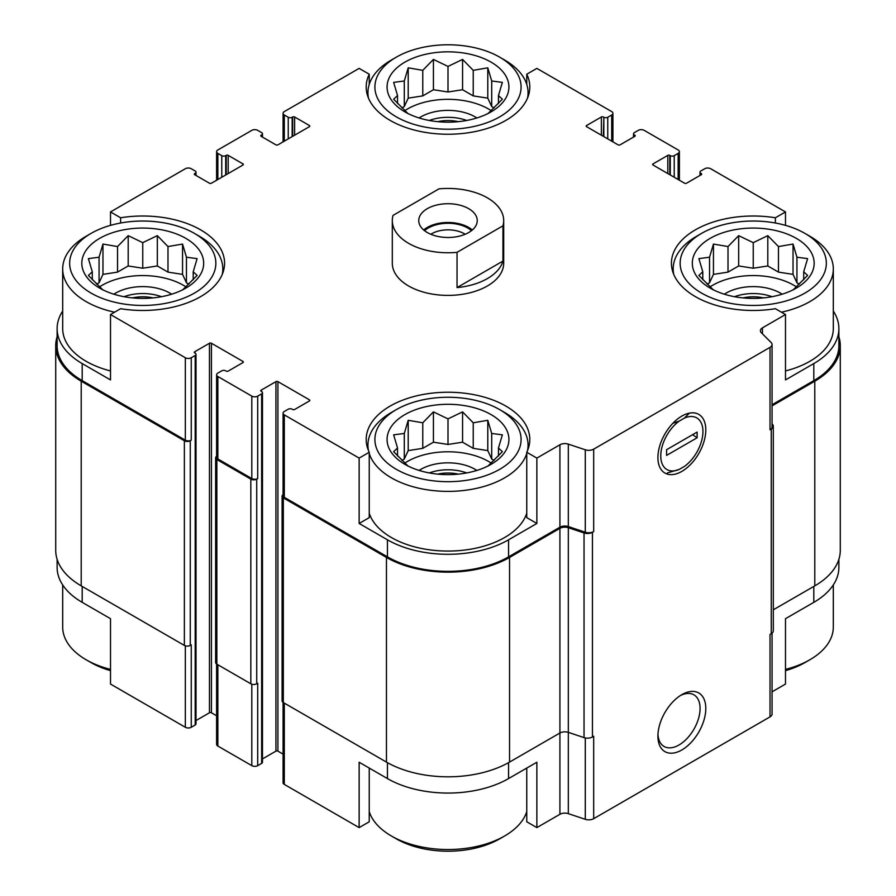 <?xml version="1.0" encoding="UTF-8"?>
<svg xmlns="http://www.w3.org/2000/svg" width="896" height="896" viewBox="0 0 896 896"><rect width="100%" height="100%" fill="white"/><g stroke="black" fill="none" stroke-linecap="round" stroke-linejoin="round"><path stroke-width="1.34" d="M838.88 559.283L838.88 567.381A85.635 49.448 0 0 1 813.803 602.347L785.49 618.688L785.49 684.062L772.061 691.824M772.061 404.734L813.803 380.632L813.803 363.574L785.49 379.926L785.49 314.541L775.387 308.706A81.805 47.23 180 0 1 671.429 263.234A81.805 47.23 180 0 1 775.387 217.773L785.49 211.938L785.49 225.355M775.387 217.773L775.387 223.014M603.333 136.326L603.826 117.275A2.789 1.613 0 0 0 607.757 117.275L611.699 115.002A4.178 2.408 0 0 0 612.92 113.299A4.178 2.408 0 0 0 611.699 111.597L536.861 68.387L526.758 74.222L526.758 84.358M526.758 74.222A81.805 47.23 180 0 1 529.805 87.013A81.805 47.23 180 0 1 448 134.243A81.805 47.23 180 0 1 366.195 87.013A81.805 47.23 180 0 1 369.242 74.222L359.139 68.387L284.301 111.597A4.178 2.408 0 0 0 283.08 113.299A4.178 2.408 0 0 0 284.301 115.002L288.243 117.275A2.789 1.613 0 0 0 292.174 117.275L292.667 116.995A1.389 0.806 0 0 1 294.638 116.995L309.411 125.518A1.389 0.806 0 0 1 309.814 126.09A1.389 0.806 0 0 1 309.411 126.661L277.906 144.85A1.389 0.806 0 0 1 275.934 144.85L261.162 136.326L261.162 135.184A1.389 0.806 0 0 0 260.758 135.755A1.389 0.806 0 0 0 261.162 136.326M369.242 74.222L369.242 84.358M359.139 523.466L369.242 517.63L369.242 452.256A81.805 47.23 180 0 1 366.195 439.466A81.805 47.23 180 0 1 448 392.235A81.805 47.23 180 0 1 529.805 439.466A81.805 47.23 180 0 1 526.758 452.256L536.861 458.091L536.861 523.466L508.558 539.806A85.635 49.448 0 0 1 387.442 539.806L359.139 523.466L359.139 458.091L369.242 452.256M526.758 452.256L526.758 517.63L536.861 523.466M369.242 768.074L369.242 821.778L359.139 827.613L359.139 762.238L387.442 778.579A85.635 49.448 0 0 0 508.558 778.579L508.558 762.653M526.758 768.074L526.758 821.778L536.861 827.613L536.861 762.238L508.558 778.579M110.51 225.355L110.51 211.938L120.613 217.773A81.805 47.23 180 0 1 224.571 263.234A81.805 47.23 180 0 1 120.613 308.706L110.51 314.541L185.338 357.75A4.178 2.408 0 0 0 191.251 357.75L195.194 355.477A2.789 1.613 0 0 0 196 354.334L196 723.856A2.789 1.613 0 0 1 195.194 724.998L191.251 727.272A4.178 2.408 0 0 1 185.338 727.272L110.51 684.062L110.51 618.688L82.197 602.347L82.197 586.432M110.51 314.541L110.51 379.926L82.197 363.574A85.635 49.448 0 0 1 57.12 328.619A85.635 49.448 0 0 1 62.686 311.08M120.613 217.773L120.613 223.014M262.472 758.923L275.934 751.15A1.389 0.806 0 0 1 277.906 751.15L277.906 381.629L309.411 399.818A1.389 0.806 0 0 1 309.814 400.389A1.389 0.806 0 0 1 309.411 400.96L294.638 409.483A1.389 0.806 0 0 1 292.667 409.483L292.174 409.203A2.789 1.613 0 0 0 288.243 409.203L284.301 411.477A4.178 2.408 0 0 0 283.08 413.179A4.178 2.408 0 0 0 284.301 414.882L359.139 458.091M283.08 413.179L283.08 495.611A4.178 2.408 0 0 0 284.301 497.314L387.442 556.864A85.635 49.448 0 0 0 508.558 556.864L559.922 527.206L559.922 444.774L536.861 458.091M762.44 333.816L762.44 327.858L785.49 314.541M813.803 363.574A85.635 49.448 0 0 0 838.88 328.619A85.635 49.448 0 0 0 833.314 311.08M813.803 380.632A85.635 49.448 0 0 0 838.88 345.666L838.88 328.619M785.49 211.938L710.662 168.728A4.178 2.408 0 0 0 704.749 168.728L700.806 171.002A2.789 1.613 0 0 0 700 172.144A2.789 1.613 0 0 0 700.806 173.275L701.299 173.555A1.389 0.806 0 0 1 701.714 174.126A1.389 0.806 0 0 1 701.299 174.698L686.538 183.221A1.389 0.806 0 0 1 684.566 183.221L653.05 165.032L653.05 163.901A1.389 0.806 0 0 0 652.646 164.461A1.389 0.806 0 0 0 653.05 165.032M228.178 173.555L228.178 155.366L242.95 163.901A1.389 0.806 0 0 1 243.354 164.461A1.389 0.806 0 0 1 242.95 165.032L211.434 183.221A1.389 0.806 0 0 1 209.462 183.221L194.701 174.698L195.194 173.275A2.789 1.613 0 0 0 196 172.144A2.789 1.613 0 0 0 195.194 171.002L191.251 168.728A4.178 2.408 0 0 0 185.338 168.728L110.51 211.938M57.12 328.619L57.12 345.666A85.635 49.448 0 0 0 82.197 380.632L185.338 440.182A4.178 2.408 0 0 0 191.251 440.182L191.251 357.75M503.698 220.606L503.698 263.234A55.698 32.155 180 0 1 469.314 292.947A55.698 32.155 180 0 1 408.61 285.981A55.698 32.155 180 0 1 392.302 263.234L392.302 220.606A55.698 32.155 180 0 1 393.042 215.387L438.962 188.866A55.698 32.155 180 0 1 487.39 197.859A55.698 32.155 180 0 1 503.698 220.606A55.698 32.155 180 0 1 502.958 225.826L457.038 252.336A55.698 32.155 180 0 1 392.302 220.606M653.05 163.901L667.822 155.366A1.389 0.806 0 0 1 669.794 155.366L670.286 155.658A2.789 1.613 0 0 0 674.229 155.658L678.16 153.384A4.178 2.408 0 0 0 679.392 151.67A4.178 2.408 0 0 0 678.16 149.968L644.19 130.357A4.178 2.408 0 0 0 638.288 130.357L634.346 132.63A2.789 1.613 0 0 0 633.528 133.762A2.789 1.613 0 0 0 634.346 134.904L634.838 135.184A1.389 0.806 0 0 1 635.242 135.755A1.389 0.806 0 0 1 634.838 136.326L620.066 144.85A1.389 0.806 0 0 1 618.094 144.85L586.589 126.661L586.589 125.518A1.389 0.806 0 0 0 586.186 126.09A1.389 0.806 0 0 0 586.589 126.661M586.589 125.518L601.362 116.995A1.389 0.806 0 0 1 603.333 116.995M261.162 135.184L261.654 134.904A2.789 1.613 0 0 0 262.472 133.762A2.789 1.613 0 0 0 261.654 132.63L257.712 130.357A4.178 2.408 0 0 0 251.81 130.357L217.84 149.968A4.178 2.408 0 0 0 216.608 151.67A4.178 2.408 0 0 0 217.84 153.384L221.771 155.658A2.789 1.613 0 0 0 225.714 155.658L226.206 155.366A1.389 0.806 0 0 1 228.178 155.366M194.701 173.555A1.389 0.806 0 0 0 194.286 174.126A1.389 0.806 0 0 0 194.701 174.698M196 354.334A2.789 1.613 0 0 0 195.194 353.203L194.701 351.781A1.389 0.806 0 0 0 194.286 352.352A1.389 0.806 0 0 0 194.701 352.923M194.701 351.781L209.462 343.258A1.389 0.806 0 0 1 211.434 343.258L242.95 361.446A1.389 0.806 0 0 1 243.354 362.018A1.389 0.806 0 0 1 242.95 362.578L228.178 371.112A1.389 0.806 0 0 1 226.206 371.112L225.714 370.821A2.789 1.613 0 0 0 221.771 370.821L217.84 373.094A4.178 2.408 0 0 0 216.608 374.808A4.178 2.408 0 0 0 217.84 376.51L251.81 396.122A4.178 2.408 0 0 0 257.712 396.122L261.654 393.848A2.789 1.613 0 0 0 262.472 392.717A2.789 1.613 0 0 0 261.654 391.574L261.162 390.152A1.389 0.806 0 0 0 260.758 390.723A1.389 0.806 0 0 0 261.162 391.294M261.162 390.152L275.934 381.629A1.389 0.806 0 0 1 277.906 381.629M559.922 527.206A6.966 4.021 0 0 1 568.322 526.568L568.322 444.136A6.966 4.021 0 0 0 559.922 444.774M568.322 444.136L585.29 449.792A6.966 4.021 0 0 0 593.69 449.154L770.022 347.357A6.966 4.021 0 0 0 772.061 344.512A6.966 4.021 0 0 0 771.12 342.507L761.331 332.707A6.966 4.021 0 0 1 760.402 330.702A6.966 4.021 0 0 1 762.44 327.858M536.861 827.613L559.922 814.296A6.966 4.021 0 0 1 568.322 813.658L568.322 732.368L584.035 737.61A6.966 4.021 0 0 0 592.446 736.971L593.69 736.243L593.69 818.675L770.022 716.878A6.966 4.021 0 0 0 772.061 714.034L772.061 633.181M559.922 528.349A6.966 4.021 0 0 1 568.322 527.71L568.322 732.368A6.966 4.021 0 0 0 559.922 733.006L559.922 528.349L509.544 557.435A87.035 50.243 0 0 1 386.456 557.435L283.315 497.885A4.178 2.408 0 0 1 282.094 496.182A4.178 2.408 0 0 1 283.08 494.626M282.094 496.182L282.094 700.84A4.178 2.408 0 0 0 283.315 702.542L386.456 762.093A87.035 50.243 0 0 0 509.544 762.093L559.922 733.006L559.922 814.296M770.022 716.878L770.022 634.446L771.266 633.718A6.966 4.021 0 0 0 773.304 630.885L773.304 426.227A6.966 4.021 0 0 0 772.374 424.211L772.061 423.898M773.304 609.806L814.789 585.861A87.035 50.243 0 0 0 840.28 550.334L840.28 345.666A87.035 50.243 0 0 0 838.88 336.717M57.12 336.717A87.035 50.243 0 0 0 55.72 345.666L55.72 550.334A87.035 50.243 0 0 0 81.211 585.861L184.363 645.411A4.178 2.408 0 0 0 190.266 645.411L191.251 644.84L191.251 727.272M568.322 526.568L585.29 532.224A6.966 4.021 0 0 0 593.69 531.586L593.69 449.154M681.856 749.952A33.869 19.555 120 0 0 705.802 708.467A33.869 19.555 120 0 0 681.856 694.646A33.869 19.555 120 0 0 657.91 736.12A33.869 19.555 120 0 0 681.856 749.952M681.856 471.386A33.869 19.555 120 0 0 705.802 429.912A33.869 19.555 120 0 0 681.856 416.08A33.869 19.555 120 0 0 657.91 457.565A33.869 19.555 120 0 0 681.856 471.386M568.322 527.71L584.035 532.952A6.966 4.021 0 0 0 592.446 532.302L593.69 531.586M772.061 344.512L772.061 426.944A6.966 4.021 0 0 1 770.022 429.789L771.266 429.061A6.966 4.021 0 0 0 773.304 426.227M55.72 345.666A87.035 50.243 0 0 0 81.211 381.203L184.363 440.754A4.178 2.408 0 0 0 190.266 440.754L191.251 440.182M196 720.552L209.462 712.779L209.462 343.258M216.608 715.77L211.434 712.779A1.389 0.806 0 0 0 209.462 712.779M216.608 374.808L216.608 457.24A4.178 2.408 0 0 0 217.84 458.942L251.81 478.554A4.178 2.408 0 0 0 257.712 478.554L257.712 396.122M216.608 456.254A4.178 2.408 0 0 0 215.622 457.8A4.178 2.408 0 0 0 216.854 459.514L250.824 479.125A4.178 2.408 0 0 0 256.726 479.125L257.712 478.554M215.622 457.8L215.622 662.469A4.178 2.408 0 0 0 216.854 664.171L250.824 683.782A4.178 2.408 0 0 0 256.726 683.782L257.712 683.211L257.712 765.643L261.654 763.37A2.789 1.613 0 0 0 262.472 762.238L262.472 392.717M277.906 751.15L283.08 754.141M772.061 405.866L814.789 381.203A87.035 50.243 0 0 0 840.28 345.666M283.08 702.397L283.08 782.701A4.178 2.408 0 0 0 284.301 784.403L359.139 827.613M568.322 813.658L585.29 819.314A6.966 4.021 0 0 0 593.69 818.675M57.12 559.283L57.12 567.381A85.635 49.448 0 0 0 82.197 602.347M216.608 664.014L216.608 744.33A4.178 2.408 0 0 0 217.84 746.032L251.81 765.643A4.178 2.408 0 0 0 257.712 765.643M657.955 734.395A29.826 17.214 120 0 0 664.082 746.469A29.826 17.214 120 0 0 679 744.99A29.826 17.214 120 0 0 698.477 718.715A29.826 17.214 120 0 0 693.907 694.826A29.826 17.214 120 0 0 680.378 695.554M804.944 233.397A73.102 42.213 180 0 1 804.933 293.082A73.102 42.213 180 0 1 701.546 293.082A73.102 42.213 180 0 1 701.546 233.397A73.102 42.213 180 0 1 804.944 233.397L809.861 236.242A80.069 46.222 180 0 1 833.314 268.923L833.314 328.619A80.069 46.222 180 0 1 785.49 370.933M110.51 370.933A80.069 46.222 180 0 1 86.139 361.301A80.069 46.222 180 0 1 62.686 328.619L62.686 268.923A80.069 46.222 180 0 1 86.139 236.242L91.056 233.397A73.102 42.213 180 0 1 194.454 233.397A73.102 42.213 180 0 1 194.454 293.082A73.102 42.213 180 0 1 91.056 293.082A73.102 42.213 180 0 1 91.056 233.397M526.758 513.184A80.069 46.222 180 0 1 471.822 548.979A80.069 46.222 180 0 1 391.384 537.533A80.069 46.222 180 0 1 369.242 513.184M99.68 288.109A60.928 35.168 180 0 1 126.986 229.264A60.928 35.168 180 0 1 201.6 272.339A60.928 35.168 180 0 1 99.68 288.109M114.576 312.2A80.069 46.222 180 0 1 86.139 301.616A80.069 46.222 180 0 1 62.686 268.923M194.454 233.397L199.371 236.242A80.069 46.222 180 0 1 222.824 268.923A80.069 46.222 180 0 1 222.275 274.344M182.549 290.002L197.12 275.442L193.211 271.779L197.12 258.619L186.458 257.219L182.549 244.059L167.989 246.557L157.326 235.648L142.755 242.648L128.195 235.648L117.533 246.557L102.962 244.059L99.064 257.219L88.39 258.619L92.299 271.779L88.39 275.442L102.962 290.002M188.854 284.166L186.458 282.778L182.549 274.378L167.989 272.115L157.326 265.966L142.755 268.218L128.195 265.966L117.533 272.115L102.962 274.378L99.064 282.778L96.667 284.166M99.49 286.91A57.445 33.163 180 0 1 186.021 286.91M113.87 294.202A38.293 22.109 180 0 1 171.64 294.202M124.006 296.71A34.81 20.104 180 0 1 161.504 296.71M132.418 297.898A29.165 16.834 180 0 1 153.104 297.898M396.301 469.314A73.102 42.213 180 0 1 396.301 409.629A73.102 42.213 180 0 1 499.699 409.629A73.102 42.213 180 0 1 499.699 469.314A73.102 42.213 180 0 1 396.301 469.314M404.925 464.341A60.928 35.168 180 0 1 432.23 405.496A60.928 35.168 180 0 1 506.845 448.571A60.928 35.168 180 0 1 404.925 464.341M526.758 453.488A80.069 46.222 180 0 1 471.822 489.294A80.069 46.222 180 0 1 391.384 477.848A80.069 46.222 180 0 1 369.242 453.488M368.48 450.576A80.069 46.222 180 0 1 367.931 445.155A80.069 46.222 180 0 1 391.384 412.462L396.301 409.629M499.699 409.629L504.616 412.462A80.069 46.222 180 0 1 528.069 445.155A80.069 46.222 180 0 1 527.52 450.576M487.794 466.234L502.365 451.674L498.456 448.011L502.365 434.851L491.702 433.451L487.794 420.291L473.234 422.789L462.571 411.88L448 418.88L433.429 411.88L422.766 422.789L408.206 420.291L404.298 433.451L393.635 434.851L397.544 448.011L393.635 451.674L408.206 466.234M494.088 460.398L491.702 459.01L487.794 450.61L473.234 448.347L462.571 442.198L448 444.45L433.429 442.198L422.766 448.347L408.206 450.61L404.298 459.01L401.912 460.398M404.734 463.131A57.445 33.163 180 0 1 491.266 463.131M419.115 470.434A38.293 22.109 180 0 1 476.885 470.434M429.251 472.942A34.81 20.104 180 0 1 466.749 472.942M437.651 474.13A29.165 16.834 180 0 1 458.349 474.13M110.51 669.39A80.069 46.222 180 0 1 86.139 659.77A80.069 46.222 180 0 1 86.139 659.758A80.069 46.222 180 0 1 62.686 627.077L62.686 584.92M110.51 670.645A73.102 42.213 180 0 1 91.056 662.603L86.139 659.77M526.758 811.642A80.069 46.222 180 0 1 504.616 835.99A80.069 46.222 180 0 1 391.384 835.99L391.384 835.99A80.069 46.222 180 0 1 369.242 811.642M396.301 838.835L391.384 835.99L396.301 838.835A73.102 42.213 180 0 0 499.699 838.835L504.616 835.99M396.301 116.85A73.102 42.213 180 0 1 396.301 57.165A73.102 42.213 180 0 1 499.699 57.165A73.102 42.213 180 0 1 499.699 116.85A73.102 42.213 180 0 1 396.301 116.85M404.925 111.877A60.928 35.168 180 0 1 432.23 53.032A60.928 35.168 180 0 1 506.845 96.107A60.928 35.168 180 0 1 404.925 111.877M368.48 98.112A80.069 46.222 180 0 1 367.931 92.691A80.069 46.222 180 0 1 391.384 60.01L396.301 57.165M499.699 57.165L504.616 60.01A80.069 46.222 180 0 1 528.069 92.691A80.069 46.222 180 0 1 527.52 98.112M710.17 288.109A60.928 35.168 180 0 1 737.475 229.264A60.928 35.168 180 0 1 812.09 272.339A60.928 35.168 180 0 1 710.17 288.109M673.725 274.344A80.069 46.222 180 0 1 673.176 268.923A80.069 46.222 180 0 1 696.629 236.242L701.546 233.397M833.314 268.923A80.069 46.222 180 0 1 781.424 312.2M833.314 584.92L833.314 627.077A80.069 46.222 180 0 1 809.861 659.758A80.069 46.222 180 0 1 785.49 669.39M809.861 659.758L804.944 662.603A73.102 42.213 180 0 1 785.49 670.645M487.794 113.781L502.365 99.21L498.456 95.558L502.365 82.387L491.702 80.987L487.794 67.827L473.234 70.325L462.571 59.416L448 66.416L433.429 59.416L422.766 70.325L408.206 67.827L404.298 80.987L393.635 82.387L397.544 95.558L393.635 99.21L408.206 113.781M494.088 107.934L491.702 106.557L487.794 98.146L473.234 95.894L462.571 89.734L448 91.986L433.429 89.734L422.766 95.894L408.206 98.146L404.298 106.557L401.912 107.934M404.734 110.678A57.445 33.163 180 0 1 491.266 110.678M419.115 117.981A38.293 22.109 180 0 1 476.885 117.981M429.251 120.478A34.81 20.104 180 0 1 466.749 120.478M437.651 121.666A29.165 16.834 180 0 1 458.349 121.666M793.038 290.002L807.61 275.442L803.701 271.779L807.61 258.619L796.936 257.219L793.038 244.059L778.467 246.557L767.805 235.648L753.245 242.648L738.674 235.648L728.011 246.557L713.451 244.059L709.542 257.219L698.88 258.619L702.789 271.779L698.88 275.442L713.451 290.002M799.333 284.166L796.936 282.778L793.038 274.378L778.467 272.115L767.805 265.966L753.245 268.218L738.674 265.966L728.011 272.115L713.451 274.378L709.542 282.778L707.146 284.166M709.979 286.91A57.445 33.163 180 0 1 796.51 286.91M724.36 294.202A38.293 22.109 180 0 1 782.13 294.202M734.496 296.71A34.81 20.104 180 0 1 771.994 296.71M742.896 297.898A29.165 16.834 180 0 1 763.582 297.898M498.456 103.544L498.456 95.558M491.702 106.557L491.702 80.987M487.794 98.146L487.794 67.827M473.234 95.894L473.234 70.325M462.571 89.734L462.571 59.416M448 91.986L448 66.416M433.429 89.734L433.429 59.416M422.766 95.894L422.766 70.325M408.206 98.146L408.206 67.827M404.298 106.557L404.298 80.987M397.544 103.544L397.544 95.558M193.211 279.776L193.211 271.779M186.458 282.778L186.458 257.219M182.549 274.378L182.549 244.059M167.989 272.115L167.989 246.557M157.326 265.966L157.326 235.648M142.755 268.218L142.755 242.648M128.195 265.966L128.195 235.648M117.533 272.115L117.533 246.557M102.962 274.378L102.962 244.059M99.064 282.778L99.064 257.219M92.299 279.776L92.299 271.779M498.456 456.008L498.456 448.011M491.702 459.01L491.702 433.451M487.794 450.61L487.794 420.291M473.234 448.347L473.234 422.789M462.571 442.198L462.571 411.88M448 444.45L448 418.88M433.429 442.198L433.429 411.88M422.766 448.347L422.766 422.789M408.206 450.61L408.206 420.291M404.298 459.01L404.298 433.451M397.544 456.008L397.544 448.011M803.701 279.776L803.701 271.779M796.936 282.778L796.936 257.219M793.038 274.378L793.038 244.059M778.467 272.115L778.467 246.557M767.805 265.966L767.805 235.648M753.245 268.218L753.245 242.648M738.674 265.966L738.674 235.648M728.011 272.115L728.011 246.557M713.451 274.378L713.451 244.059M709.542 282.778L709.542 257.219M702.789 279.776L702.789 271.779M468.675 232.546A29.243 16.878 180 0 1 436.811 236.197A29.243 16.878 180 0 1 418.757 220.606A29.243 16.878 180 0 1 448 203.717A29.243 16.878 180 0 1 477.243 220.606A29.243 16.878 180 0 1 468.675 232.546M502.958 225.826L502.958 261.072A55.698 32.155 180 0 1 457.038 287.582L457.038 252.336M502.958 261.072L457.038 287.582M423.685 229.981A29.243 16.878 180 0 1 472.315 229.981M424.547 230.686A27.854 16.083 180 0 1 471.453 230.686M430.819 234.259A23.139 13.362 180 0 1 465.181 234.259M684.466 418.062L679.246 421.086A29.826 17.214 120 0 0 660.766 455.907A29.826 17.214 120 0 0 679.246 469.403L684.466 466.39A29.826 17.214 120 0 0 702.946 431.558A29.826 17.214 120 0 0 684.466 418.062L689.36 413.146M697.122 437.763L666.59 455.392L666.59 449.702L697.122 432.085L697.122 437.763L692.597 434.694M667.352 472.965L679.246 469.403M679.246 421.086L672.806 423.36M284.301 497.314L284.301 414.882M387.442 556.864L387.442 539.806M508.558 556.864L508.558 539.806M82.197 380.632L82.197 363.574M185.338 440.182L185.338 357.75M585.29 532.224L585.29 449.792M592.446 736.971L592.446 532.302M771.266 633.718L771.266 429.061M770.022 429.789L770.022 347.357M700.806 174.978L700.806 173.275M701.299 174.698L701.299 173.555M667.822 173.555L667.822 155.366M669.794 174.698L669.794 155.366M670.286 174.978L670.286 155.658M674.229 177.251L674.229 155.658M678.16 179.525L678.16 153.384M634.346 136.606L634.346 134.904M634.838 136.326L634.838 135.184M601.362 135.184L601.362 116.995M603.826 136.606L603.826 117.275M607.757 138.88L607.757 117.275M611.699 141.154L611.699 115.002M284.301 141.154L284.301 115.002M288.243 138.88L288.243 117.275M292.174 136.606L292.174 117.275M292.667 136.326L292.667 116.995M294.638 135.184L294.638 116.995M309.411 126.661L309.411 125.518M261.654 136.606L261.654 134.904M217.84 179.525L217.84 153.384M221.771 177.251L221.771 155.658M225.714 174.978L225.714 155.658M226.206 174.698L226.206 155.366M242.95 165.032L242.95 163.901M195.194 174.978L195.194 173.275M190.266 645.411L190.266 440.754M195.194 724.998L195.194 355.477M211.434 712.779L211.434 343.258M242.95 362.578L242.95 361.446M217.84 458.942L217.84 376.51M251.81 478.554L251.81 396.122M256.726 683.782L256.726 479.125M261.654 763.37L261.654 393.848M275.934 751.15L275.934 381.629M309.411 400.96L309.411 399.818M283.315 702.542L283.315 497.885M386.456 762.093L386.456 557.435M509.544 762.093L509.544 557.435M584.035 737.61L584.035 532.952M814.789 585.861L814.789 381.203M81.211 585.861L81.211 381.203M184.363 645.411L184.363 440.754M216.854 664.171L216.854 459.514M250.824 683.782L250.824 479.125M284.301 784.403L284.301 703.114M387.442 778.579L387.442 762.653M585.29 819.314L585.29 737.934M813.803 602.347L813.803 586.432M185.338 727.272L185.338 645.826M217.84 746.032L217.84 664.742M251.81 765.643L251.81 684.208M700 175.448L700 172.144M679.392 180.23L679.392 151.67M633.528 137.077L633.528 133.762M612.92 141.859L612.92 113.299M283.08 141.859L283.08 113.299M262.472 137.077L262.472 133.762M216.608 180.23L216.608 151.67M196 175.448L196 172.144M222.824 268.923L222.824 272.933M367.931 445.155L367.931 449.165M528.069 445.155L528.069 449.165M91.056 662.603L86.139 659.758M367.931 92.691L367.931 96.701M528.069 92.691L528.069 96.701M673.176 268.923L673.176 272.933"/></g></svg>
